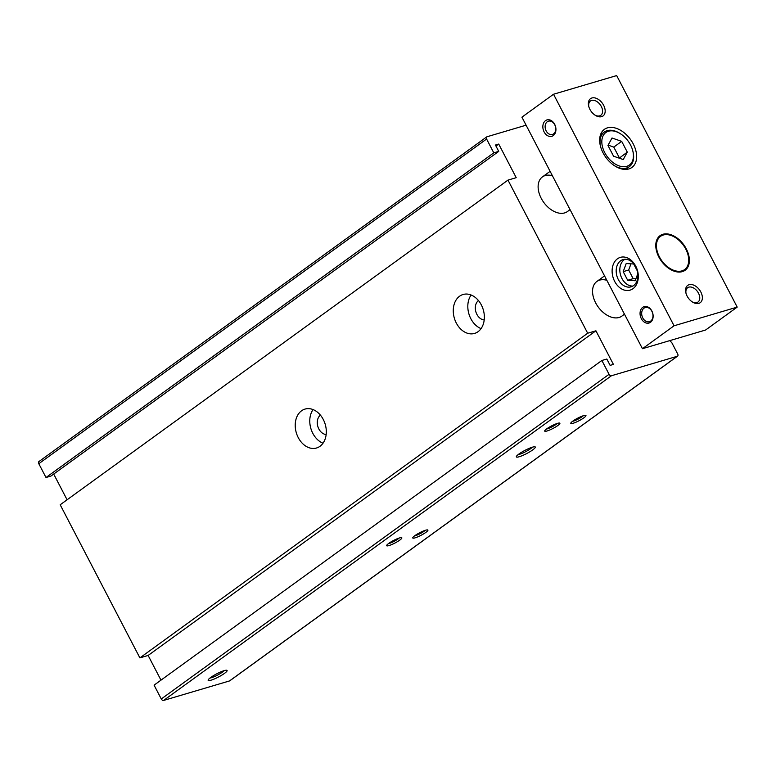 <?xml version="1.0" encoding="UTF-8"?>
<svg xmlns="http://www.w3.org/2000/svg" width="776" height="776" viewBox="0 0 776 776"><rect width="100%" height="100%" fill="white"/><g stroke="black" fill="none" stroke-linecap="round" stroke-linejoin="round"><path stroke-width="1.16" d="M569.778 209.093A21.359 13.842 -125.9 0 1 567.469 211.528A21.359 13.842 -125.9 0 1 543.724 202.361A21.359 13.842 -125.9 0 1 542.395 176.938A21.359 13.842 -125.9 0 1 552.405 175.725M624.214 313.659A21.359 13.842 -125.9 0 1 621.906 316.094A21.359 13.842 -125.9 0 1 598.16 306.927A21.359 13.842 -125.9 0 1 596.822 281.504A21.359 13.842 -125.9 0 1 606.842 280.291M224.206 670.639A8.827 1.504 -27.5 0 1 222.469 672.113A8.827 1.504 -27.5 0 1 209.956 678.049M224.497 673.374A10.68 1.814 -27.5 0 1 213.71 679.233A10.68 1.814 -27.5 0 1 208.152 679.989A10.68 1.814 -27.5 0 1 216.795 673.791A10.68 1.814 -27.5 0 1 226.825 670.27A10.68 1.814 -27.5 0 1 224.497 673.374M532.394 447.189A8.827 1.504 -27.5 0 1 530.658 448.664A8.827 1.504 -27.5 0 1 518.145 454.6M532.685 449.925A10.68 1.814 -27.5 0 1 521.899 455.784A10.68 1.814 -27.5 0 1 516.35 456.54A10.68 1.814 -27.5 0 1 524.983 450.352A10.68 1.814 -27.5 0 1 535.013 446.821A10.68 1.814 -27.5 0 1 532.685 449.925M425.229 530.338A6.926 1.174 -27.5 0 1 424.045 531.308A6.926 1.174 -27.5 0 1 414.481 535.935M425.82 532.414A8.546 1.455 -27.5 0 1 417.187 537.099A8.546 1.455 -27.5 0 1 412.745 537.71A8.546 1.455 -27.5 0 1 419.661 532.753A8.546 1.455 -27.5 0 1 427.673 529.93A8.546 1.455 -27.5 0 1 425.82 532.414M583.271 415.752A6.926 1.174 -27.5 0 1 582.087 416.722A6.926 1.174 -27.5 0 1 572.523 421.339M583.862 417.827A8.546 1.455 -27.5 0 1 575.239 422.513A8.546 1.455 -27.5 0 1 570.797 423.114A8.546 1.455 -27.5 0 1 577.703 418.167A8.546 1.455 -27.5 0 1 585.725 415.344A8.546 1.455 -27.5 0 1 583.862 417.827M399.145 538.049A6.926 1.174 -27.5 0 1 397.962 539.029A6.926 1.174 -27.5 0 1 388.407 543.646M399.737 540.135A8.546 1.455 -27.5 0 1 391.114 544.82A8.546 1.455 -27.5 0 1 386.671 545.421A8.546 1.455 -27.5 0 1 393.577 540.465A8.546 1.455 -27.5 0 1 401.599 537.652A8.546 1.455 -27.5 0 1 399.737 540.135M557.197 423.463A6.926 1.174 -27.5 0 1 556.004 424.433A6.926 1.174 -27.5 0 1 546.45 429.06M557.789 425.549A8.546 1.455 -27.5 0 1 549.156 430.234A8.546 1.455 -27.5 0 1 544.713 430.835A8.546 1.455 -27.5 0 1 551.62 425.878A8.546 1.455 -27.5 0 1 559.642 423.056A8.546 1.455 -27.5 0 1 557.789 425.549M298.256 437.615A20.292 15.064 -106.5 0 0 316.521 448.004A20.292 15.064 -106.5 0 0 325.212 424.278A20.292 15.064 -106.5 0 0 305.007 409.088A20.292 15.064 -106.5 0 0 298.256 437.615M313.067 409.582A20.292 15.064 -106.5 0 0 312.806 433.318A20.292 15.064 -106.5 0 0 323.01 443.212M320.42 415.15A10.505 7.799 -106.5 0 0 318.839 428.944A10.505 7.799 -106.5 0 0 326.162 434.541M456.298 323.029A20.292 15.064 -106.5 0 0 474.572 333.418A20.292 15.064 -106.5 0 0 483.254 309.682A20.292 15.064 -106.5 0 0 463.059 294.502A20.292 15.064 -106.5 0 0 456.298 323.029M471.11 294.996A20.292 15.064 -106.5 0 0 470.848 318.723A20.292 15.064 -106.5 0 0 481.062 328.617M478.472 300.555A10.505 7.799 -106.5 0 0 476.881 314.348A10.505 7.799 -106.5 0 0 484.205 319.954M669.785 340.615L671.87 342.798L677.7 354.001A2.134 1.387 -125.9 0 1 677.584 356.135A2.134 1.387 -125.9 0 1 677.303 356.271L611.42 375.759A2.134 1.387 -125.9 0 1 609.073 374.304L601.875 360.481L606.822 359.026L610.12 365.37L613.418 364.4L595.919 330.789L587.684 333.224L507.979 180.11L516.215 177.675L498.716 144.064L495.428 145.034L498.735 151.388L50.935 476.057L45.997 477.512L38.8 463.699A2.134 1.387 -125.9 0 1 38.916 461.565A2.134 1.387 -125.9 0 1 39.198 461.419M230.006 680.571A2.134 1.387 -125.9 0 1 229.783 680.804A2.134 1.387 -125.9 0 1 229.502 680.94L163.62 700.427A2.134 1.387 -125.9 0 1 161.272 698.972L154.084 685.15L601.875 360.481M160.981 680.145L148.129 655.448L139.893 657.893L60.188 504.778L507.979 180.11M67.085 499.773L53.69 474.049M498.735 151.388L493.788 152.843L486.6 139.03A2.134 1.387 -125.9 0 1 486.717 136.896A2.134 1.387 -125.9 0 1 486.998 136.76L526.099 125.188M495.961 146.063L498.716 144.064M139.893 657.893L587.684 333.224M148.129 655.448L595.919 330.789M45.997 477.512L493.788 152.843M583.649 235.749L592.282 252.316M633.245 143.929A23.493 15.229 -125.9 0 1 631.945 167.422A23.493 15.229 -125.9 0 1 605.823 157.334A23.493 15.229 -125.9 0 1 604.358 129.369A23.493 15.229 -125.9 0 1 633.245 143.929M737.2 307.112L674.063 325.784L553.53 94.245L616.668 75.573L737.2 307.112L705.588 330.023L642.45 348.705L521.918 117.166L553.53 94.245M603.631 105.284A10.68 6.926 -125.9 0 1 603.864 115.188A10.68 6.926 -125.9 0 1 595.289 115.314A10.68 6.926 -125.9 0 1 588.703 106.234A10.68 6.926 -125.9 0 1 593.087 97.776A10.68 6.926 -125.9 0 1 603.631 105.284M700.835 292.009A10.68 6.926 -125.9 0 1 701.067 301.912A10.68 6.926 -125.9 0 1 692.493 302.039A10.68 6.926 -125.9 0 1 685.906 292.959A10.68 6.926 -125.9 0 1 690.291 284.501A10.68 6.926 -125.9 0 1 700.835 292.009M686.304 248.902A21.359 13.842 -125.9 0 1 685.121 270.252A21.359 13.842 -125.9 0 1 661.375 261.085A21.359 13.842 -125.9 0 1 660.046 235.671A21.359 13.842 -125.9 0 1 686.304 248.902M627.289 152.135L623.235 159.555L613.564 156.199L607.957 145.422L612.012 138.002L621.683 141.358L627.289 152.135L619.229 158.168M630.529 144.957A20.079 13.017 -125.9 0 1 632.779 150.816A20.079 13.017 -125.9 0 1 619.723 166.093A20.079 13.017 -125.9 0 1 601.817 141.397A20.079 13.017 -125.9 0 1 620.402 133.744A20.079 13.017 -125.9 0 1 630.529 144.957M685.761 249.067A20.506 13.289 -125.9 0 1 688.06 255.042A20.506 13.289 -125.9 0 1 674.732 270.649A20.506 13.289 -125.9 0 1 656.438 245.42A20.506 13.289 -125.9 0 1 675.421 237.601A20.506 13.289 -125.9 0 1 685.761 249.067M688.118 255.275A21.359 13.842 -125.9 0 1 688.176 255.508A21.359 13.842 -125.9 0 1 684.859 270.446M659.784 235.865A21.359 13.842 -125.9 0 1 675.013 237.349A21.359 13.842 -125.9 0 1 675.217 237.475M686.052 293.493A8.827 5.723 -125.9 0 1 687.643 287.721A8.827 5.723 -125.9 0 1 698.497 293.192A8.827 5.723 -125.9 0 1 698.012 302.019A8.827 5.723 -125.9 0 1 692.027 301.738M588.848 106.768A8.827 5.723 -125.9 0 1 590.439 100.996A8.827 5.723 -125.9 0 1 601.303 106.467A8.827 5.723 -125.9 0 1 600.808 115.294A8.827 5.723 -125.9 0 1 594.823 115.013M544.122 131.939A8.546 6.344 -106.5 0 0 555.393 132.677A8.546 6.344 -106.5 0 0 548.661 119.737A8.546 6.344 -106.5 0 0 544.122 131.939M546.158 130.901A6.926 5.141 -106.5 0 0 552.396 134.452A6.926 5.141 -106.5 0 0 555.364 126.352A6.926 5.141 -106.5 0 0 548.467 121.163A6.926 5.141 -106.5 0 0 546.158 130.901M641.325 318.655A8.546 6.344 -106.5 0 0 652.597 319.402A8.546 6.344 -106.5 0 0 645.865 306.462A8.546 6.344 -106.5 0 0 641.325 318.655M642.78 317.927A7.391 5.481 -106.5 0 0 649.434 321.7A7.391 5.481 -106.5 0 0 652.597 313.067A7.391 5.481 -106.5 0 0 645.244 307.538A7.391 5.481 -106.5 0 0 642.78 317.927M614.67 281.397A17.091 12.688 -106.5 0 0 637.212 282.881A17.091 12.688 -106.5 0 0 623.739 257.001A17.091 12.688 -106.5 0 0 614.67 281.397M674.063 325.784L642.45 348.705M618.317 279.554A14.201 10.544 -106.5 0 0 631.092 286.829A14.201 10.544 -106.5 0 0 637.174 270.223A14.201 10.544 -106.5 0 0 623.041 259.591A14.201 10.544 -106.5 0 0 618.317 279.554M624.923 259.281A14.201 10.544 -106.5 0 0 621.945 278.487A14.201 10.544 -106.5 0 0 632.847 286.063M637.406 271.076L633.72 264.005L626.213 263.51L623.186 271.639L627.677 280.272L635.185 280.757L637.853 273.608M630.985 263.821L628.676 270.019L633.168 278.642L635.913 278.826M633.168 278.642L627.677 280.272M628.676 270.019L623.186 271.639M608.112 145.122L613.777 147.091L619.393 157.868M613.777 147.091L621.683 141.358M632.779 150.816L632.954 151.514A21.359 13.842 -125.9 0 1 629.375 166.646A21.359 13.842 -125.9 0 1 614.379 165.657M600.575 146.615A21.359 13.842 -125.9 0 1 604.291 132.056A21.359 13.842 -125.9 0 1 619.791 133.356L620.402 133.744M161.272 698.972L609.073 374.304M163.62 700.427L611.42 375.759M229.502 680.94L677.303 356.271M38.8 463.699L486.6 139.03M677.584 356.135L229.783 680.804M486.717 136.896L38.916 461.565M621.906 316.094L624.496 314.212M596.822 281.504L604.553 275.897M567.469 211.528L570.059 209.646M542.395 176.938L550.116 171.331M625.553 169.411L629.375 166.646M600.469 134.83L604.291 132.056"/></g></svg>
